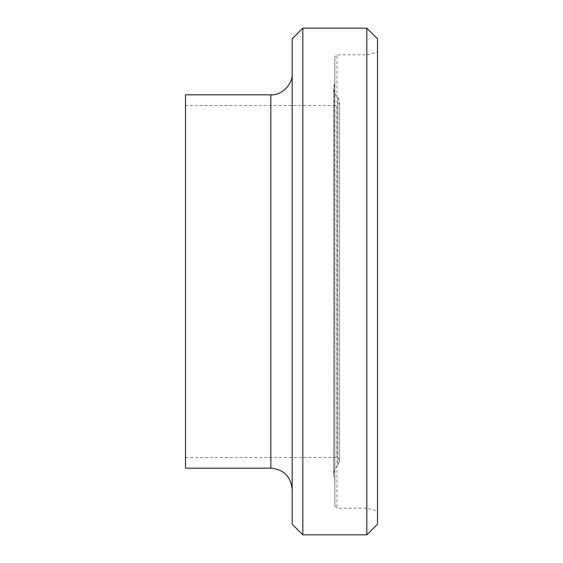 <?xml version="1.0" encoding="UTF-8"?>
<svg xmlns="http://www.w3.org/2000/svg" width="563" height="563" viewBox="0 0 563 563"><rect width="100%" height="100%" fill="white"/><g stroke="black" fill="none" stroke-linecap="round" stroke-linejoin="round"><path stroke-width="0.42" stroke-dasharray="2.81 2.11" d="M366.837 28.15L366.837 534.85M377.506 524.181L377.506 38.819M292.169 38.819L292.169 524.181M302.838 534.85L302.838 28.15M292.169 73.486L292.169 489.514L292.169 73.486M377.506 51.958L377.506 511.042L377.506 51.958L366.837 54.815L366.837 508.185L366.837 54.815L336.97 54.815L336.97 508.185L336.97 54.815L334.837 56.954L334.837 506.046L334.837 56.954M334.837 81.67L334.837 481.33L334.513 83.507C332.824 88.82 333.929 93.493 337.828 97.505L339.503 101.389L339.503 461.611L339.503 101.389M339.503 102.825L339.503 460.175L339.503 102.825L336.836 105.485L336.836 457.515L336.836 105.485L185.494 105.485L185.494 457.515L185.494 105.485M185.494 468.177L185.494 94.823M270.831 468.177L270.831 94.823M337.828 97.505L337.828 465.495L337.828 97.505M334.837 506.046L336.97 508.185L366.837 508.185L377.506 511.042M339.503 461.611L337.828 465.495C335.147 468.099 333.782 471.273 333.718 475.003L334.837 481.33M333.718 87.997L333.718 475.003L333.718 87.997M185.494 457.515L336.836 457.515L338.708 458.275L339.503 460.175"/><path stroke-width="0.84" d="M366.837 281.5L366.837 28.15L377.506 38.819L377.506 524.181L366.837 534.85L366.837 281.5M302.838 534.85L292.169 524.181L292.169 38.819L302.838 28.15L302.838 534.85L366.837 534.85M292.169 73.486C293.119 84.042 281.387 95.773 270.831 94.823L270.831 468.177C283.787 469.451 290.895 476.558 292.169 489.514M270.831 94.823L185.494 94.823L185.494 468.177L270.831 468.177M302.838 28.15L366.837 28.15"/></g></svg>
